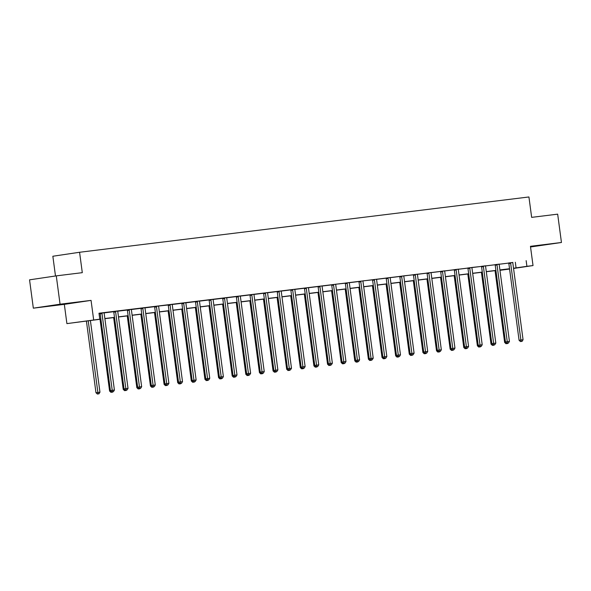 <?xml version="1.0" encoding="UTF-8"?>
<svg xmlns="http://www.w3.org/2000/svg" width="591" height="591" viewBox="0 0 591 591"><rect width="100%" height="100%" fill="white"/><g stroke="black" fill="none" stroke-linecap="round" stroke-linejoin="round"><path stroke-width="0.89" d="M54.594 305.355L69.066 303.338L54.594 305.355M530.511 246.772L543.388 244.962L530.489 246.58M100.891 319.162L66.901 323.617L100.876 319.037M64.33 304.358L91.058 300.383L60.06 304.202L56.278 275.871L29.55 279.839L33.332 308.17L64.33 304.358L66.901 323.617M55.488 275.99L52.85 256.243L79.578 252.268L528.93 196.966L531.649 217.362L557.668 214.156L561.45 242.487L530.452 246.307L533.023 265.566L513.557 268.462M530.541 246.972L561.45 242.487M509.575 269.053L500.178 270.286L509.553 268.898M60.06 304.202L33.332 308.17M512.84 262.567L98.985 313.23L99.739 318.896M99.022 313.503L100.034 313.378M104.186 312.868L113.657 311.701M117.808 311.191L127.279 310.024M131.431 309.514L140.902 308.347M145.054 307.837L154.517 306.67M158.698 306.012L168.139 304.993M172.291 304.483L181.762 303.316M185.914 302.806L195.385 301.639M199.536 301.129L209.007 299.962M213.159 299.452L222.63 298.285M226.781 297.775L236.252 296.608M240.404 296.098L249.875 294.931M254.027 294.421L263.497 293.262M267.649 292.744L277.12 291.585M281.272 291.067L290.742 289.908M294.894 289.391L304.365 288.231M308.509 287.721L317.98 286.554M322.132 286.044L331.603 284.877M335.784 284.219L345.225 283.2M349.377 282.69L358.848 281.523M363.022 280.865L372.47 279.846M376.622 279.336L386.093 278.169M390.245 277.659L399.715 276.492M403.889 275.834L413.338 274.815M417.49 274.305L426.961 273.138M431.112 272.628L440.583 271.461M444.735 270.951L454.206 269.784M458.357 269.274L467.821 268.107M472.002 267.45L481.443 266.43M485.595 265.92L495.066 264.753M499.218 264.243L508.688 263.076M512.862 262.463L508.652 262.988M499.24 264.133L495.029 264.665M485.617 265.81L481.406 266.342M471.995 267.487L467.784 268.019M458.372 269.164L454.161 269.695M444.75 270.841L440.539 271.372M431.127 272.517L426.916 273.049M417.505 274.194L413.294 274.726M403.882 275.871L399.671 276.403M390.259 277.548L386.049 278.08M376.644 279.225L372.426 279.757M363.022 280.902L358.803 281.434M349.399 282.579L345.262 283.266A1.145 0.879 81.6 0 1 345.38 283.68L355.612 360.399L357.422 360.133L347.183 283.414A1.145 0.879 81.6 0 0 347.065 283L346.991 282.838M335.777 284.256L331.566 284.781M322.154 285.933L317.943 286.458M308.532 287.61L304.321 288.135M294.909 289.287L290.698 289.812M281.286 290.964L277.149 291.651A1.145 0.879 81.6 0 1 277.268 292.065L287.507 368.784L289.309 368.518L279.078 291.799A1.145 0.879 81.6 0 0 278.952 291.385L278.878 291.223M267.664 292.641L263.453 293.166M254.041 294.318L249.83 294.843M240.419 295.995L236.208 296.519M226.796 297.672L222.585 298.196M213.181 299.341L208.963 299.873M199.559 301.018L195.348 301.55M185.936 302.695L181.725 303.227M172.313 304.372L168.103 304.904M158.691 306.049L154.48 306.581M145.068 307.726L140.857 308.258M131.446 309.403L127.235 309.935M117.823 311.08L113.612 311.612M104.201 312.757L99.99 313.289M91.058 300.383L93.629 319.65M526.153 260.653L526.906 266.319L533.023 265.566M56.278 275.871L82.297 272.665L79.578 252.268M509.545 268.861L499.92 270.043M495.923 270.538L486.297 271.72M482.308 272.215L472.674 273.397M468.685 273.892L459.052 275.074M455.063 275.569L445.437 276.751M441.44 277.245L431.814 278.427M427.818 278.922L418.192 280.104M414.195 280.599L404.569 281.781M400.572 282.276L390.947 283.458M386.95 283.953L377.324 285.135M373.327 285.63L363.701 286.812M359.705 287.307L350.079 288.489M346.082 288.977L336.456 290.166M332.46 290.654L322.834 291.843M318.845 292.331L309.211 293.52M305.222 294.008L295.596 295.197M291.599 295.685L281.973 296.874M277.977 297.362L268.351 298.551M264.354 299.039L254.728 300.228M250.732 300.716L241.106 301.905M237.109 302.393L227.483 303.582M223.487 304.07L213.861 305.252M209.864 305.746L200.238 306.928M196.242 307.423L186.616 308.605M182.619 309.1L172.993 310.282M169.004 310.777L159.371 311.959M155.381 312.454L145.748 313.636M141.759 314.131L132.133 315.313M128.136 315.808L118.51 316.99M114.514 317.485L104.888 318.667M513.527 268.24L526.906 266.319M104.866 318.542L114.499 317.36M118.488 316.865L128.121 315.683M132.111 315.188L141.737 314.006M145.733 313.511L155.359 312.329M159.356 311.834L168.982 310.652M172.978 310.157L182.604 308.975M186.601 308.48L196.227 307.298M200.223 306.803L209.849 305.621M213.846 305.126L223.472 303.944M227.469 303.449L237.094 302.267M241.091 301.772L250.717 300.59M254.714 300.095L264.34 298.913M268.329 298.425L277.962 297.236M281.951 296.748L291.577 295.559M295.574 295.072L305.2 293.882M309.196 293.395L318.822 292.205M322.819 291.718L332.445 290.528M336.442 290.041L346.067 288.851M350.064 288.364L359.69 287.174M363.687 286.687L373.313 285.497M377.309 285.01L386.935 283.828M390.932 283.333L400.558 282.151M404.554 281.656L414.18 280.474M418.169 279.979L427.803 278.797M431.792 278.302L441.425 277.12M445.415 276.625L455.04 275.443M459.037 274.948L468.663 273.766M472.66 273.271L482.286 272.089M486.282 271.594L495.908 270.412M499.905 269.917L509.531 268.735M515.315 262.264L516.076 267.93M510.646 263.298L508.844 263.564L519.075 340.283L520.885 340.01L510.646 263.298A1.145 0.879 81.6 0 0 510.528 262.877L510.454 262.722M521.196 341.487L522.067 341.376L521.196 341.487L520.885 340.01L523.065 339.744L512.833 263.025A1.145 0.879 81.6 0 1 512.84 262.596L512.87 262.426M508.844 263.564A1.145 0.879 81.6 0 0 508.718 263.15L508.629 262.951M519.075 340.283L520.472 341.591M522.067 341.376L523.065 339.744M495.051 270.648L504.633 342.425L505.77 342.255M506.746 343.63L507.617 343.526L506.746 343.63L506.627 343.061M507.854 343.142L507.617 343.526M506.022 343.74L504.633 342.425M497.024 264.975L495.221 265.241L505.453 341.96L507.263 341.687L497.024 264.975A1.145 0.879 81.6 0 0 496.905 264.554L496.832 264.399M507.573 343.164L508.445 343.053L507.573 343.164L507.263 341.687L509.442 341.421L499.21 264.702A1.145 0.879 81.6 0 1 499.218 264.273L499.247 264.096M495.221 265.241A1.145 0.879 81.6 0 0 495.103 264.827L495.014 264.628M505.453 341.96L506.849 343.268M508.445 343.053L509.442 341.421M483.401 266.644L481.599 266.918L491.83 343.637L493.64 343.364L483.401 266.644A1.145 0.879 81.6 0 0 483.283 266.231L483.209 266.076M493.95 344.841L494.822 344.73L493.95 344.841L493.64 343.364L495.819 343.098L485.588 266.378A1.145 0.879 81.6 0 1 485.595 265.95L485.625 265.773M481.599 266.918A1.145 0.879 81.6 0 0 481.48 266.504L481.392 266.305M491.83 343.637L493.226 344.945M494.822 344.73L495.819 343.098M481.429 272.325L491.01 344.102L492.148 343.932M493.123 345.307L493.995 345.203L493.123 345.307L493.005 344.738M494.231 344.819L493.995 345.203M492.399 345.417L491.01 344.102M467.806 273.995L477.388 345.779L478.533 345.609M479.5 346.983L480.372 346.88L479.5 346.983L479.382 346.415M480.609 346.496L480.372 346.88M478.776 347.094L477.388 345.779M469.779 268.321L467.976 268.595L478.215 345.314L480.018 345.041L469.779 268.321A1.145 0.879 81.6 0 0 469.66 267.908L469.586 267.753M480.328 346.518L481.2 346.407L480.328 346.518L480.018 345.041L482.204 344.775L471.965 268.055A1.145 0.879 81.6 0 1 471.973 267.627M467.976 268.595A1.145 0.879 81.6 0 0 467.858 268.181L467.769 267.982M478.215 345.314L479.604 346.622M481.2 346.407L482.204 344.775M456.156 269.998L454.353 270.272L464.592 346.983L466.395 346.718L456.156 269.998A1.145 0.879 81.6 0 0 456.038 269.585L455.964 269.43M466.705 348.195L467.577 348.084L466.705 348.195L466.395 346.718L468.582 346.452L458.343 269.732A1.145 0.879 81.6 0 1 458.35 269.304L458.38 269.127M454.353 270.272A1.145 0.879 81.6 0 0 454.235 269.851L454.147 269.659M464.592 346.983L465.981 348.298M467.577 348.084L468.582 346.452M442.541 271.675L440.731 271.949L450.97 348.66L452.772 348.395L442.541 271.675A1.145 0.879 81.6 0 0 442.415 271.262L442.341 271.099M453.083 349.872L453.954 349.761L453.083 349.872L452.772 348.395L454.959 348.129L444.72 271.409A1.145 0.879 81.6 0 1 444.728 270.981L444.757 270.804M440.731 271.949A1.145 0.879 81.6 0 0 440.613 271.528L440.524 271.335M450.97 348.66L452.359 349.975M453.954 349.761L454.959 348.129M454.183 275.672L463.765 347.456L464.91 347.286M465.878 348.66L466.75 348.55L465.878 348.66L465.76 348.092M466.986 348.173L466.75 348.55M465.154 348.771L463.765 347.456M440.561 277.349L450.143 349.133L451.288 348.963M452.255 350.337L453.127 350.227L452.255 350.337L452.137 349.761M453.363 349.85L453.127 350.227M451.539 350.448L450.143 349.133M426.946 279.026L436.52 350.81L437.665 350.64M438.633 352.014L439.512 351.904L438.633 352.014L438.515 351.438M439.741 351.527L439.512 351.904M437.916 352.118L436.52 350.81M428.918 273.352L427.108 273.626L437.347 350.337L439.15 350.071L428.918 273.352A1.145 0.879 81.6 0 0 428.793 272.939L428.719 272.776M439.46 351.542L440.332 351.438L439.46 351.542L439.15 350.071L441.337 349.806L431.098 273.086A1.145 0.879 81.6 0 1 431.105 272.658L431.135 272.481M427.108 273.626A1.145 0.879 81.6 0 0 426.99 273.205L426.901 273.012M437.347 350.337L438.736 351.652M440.332 351.438L441.337 349.806M413.323 280.703L422.897 352.487L424.043 352.317M425.01 353.691L425.889 353.581L425.01 353.691L424.892 353.115M426.118 353.204L425.889 353.581M424.294 353.795L422.897 352.487M415.296 275.029L413.486 275.303L423.725 352.014L425.527 351.748L415.296 275.029A1.145 0.879 81.6 0 0 415.178 274.616L415.104 274.453M425.838 353.219L426.709 353.115L425.838 353.219L425.527 351.748L427.714 351.482L417.475 274.763A1.145 0.879 81.6 0 1 417.482 274.335L417.512 274.158M413.486 275.303A1.145 0.879 81.6 0 0 413.368 274.881L413.279 274.689M423.725 352.014L425.121 353.329M426.709 353.115L427.714 351.482M399.701 282.38L409.275 354.164L410.42 353.994M411.395 355.368L412.267 355.257L411.395 355.368L411.27 354.792M412.496 354.881L412.267 355.257M410.671 355.472L409.275 354.164M401.673 276.706L399.863 276.98L410.102 353.691L411.905 353.425L401.673 276.706A1.145 0.879 81.6 0 0 401.555 276.293L401.481 276.13M412.215 354.895L413.094 354.792L412.215 354.895L411.905 353.425L414.092 353.159L403.852 276.44A1.145 0.879 81.6 0 1 403.86 276.012M399.863 276.98A1.145 0.879 81.6 0 0 399.745 276.558L399.656 276.366M410.102 353.691L411.499 355.006M413.094 354.792L414.092 353.159M386.078 284.057L395.652 355.841L396.797 355.671M397.773 357.045L398.644 356.934L397.773 357.045L397.647 356.469M398.873 356.558L398.644 356.934M397.049 357.149L395.652 355.841M388.051 278.383L386.241 278.649L396.48 355.368L398.29 355.102L388.051 278.383A1.145 0.879 81.6 0 0 387.932 277.969L387.859 277.807M398.593 356.572L399.472 356.469L398.593 356.572L398.29 355.102L400.469 354.836L390.23 278.117A1.145 0.879 81.6 0 1 390.237 277.681L390.267 277.511M386.241 278.649A1.145 0.879 81.6 0 0 386.122 278.235L386.034 278.043M396.48 355.368L397.876 356.683M399.472 356.469L400.469 354.836M372.456 285.734L382.03 357.518L383.175 357.348M384.15 358.722L385.022 358.611L384.15 358.722L384.024 358.146M385.251 358.235L385.022 358.611M383.426 358.826L382.03 357.518M374.428 280.06L372.625 280.326L382.857 357.045L384.667 356.779L374.428 280.06A1.145 0.879 81.6 0 0 374.31 279.646L374.236 279.484M384.977 358.249L385.849 358.146L384.977 358.249L384.667 356.779L386.846 356.513L376.615 279.794A1.145 0.879 81.6 0 1 376.615 279.358L376.644 279.188M372.625 280.326A1.145 0.879 81.6 0 0 372.5 279.912L372.411 279.72M382.857 357.045L384.253 358.36M385.849 358.146L386.846 356.513M358.833 287.411L368.407 359.195L369.552 359.025M370.527 360.399L371.399 360.288L370.527 360.399L370.409 359.823M371.636 359.912L371.399 360.288M369.803 360.503L368.407 359.195M360.805 281.737L359.003 282.003L369.235 358.722L371.045 358.456L360.805 281.737A1.145 0.879 81.6 0 0 360.687 281.323L360.613 281.161M371.355 359.926L372.227 359.823L371.355 359.926L371.045 358.456L373.224 358.183L362.992 281.471A1.145 0.879 81.6 0 1 362.992 281.035M359.003 282.003A1.145 0.879 81.6 0 0 358.877 281.589L358.789 281.397M369.235 358.722L370.631 360.037M372.227 359.823L373.224 358.183M345.21 289.088L354.792 360.872L355.93 360.702M356.905 362.076L357.777 361.965L356.905 362.076L356.787 361.5M358.013 361.589L357.777 361.965M356.181 362.18L354.792 360.872M357.732 361.603L358.604 361.5L357.732 361.603L357.422 360.133L359.601 359.86L349.37 283.148A1.145 0.879 81.6 0 1 349.377 282.712L349.407 282.542M355.612 360.399L357.008 361.714M358.604 361.5L359.601 359.86M331.588 290.765L341.17 362.549L342.307 362.379M343.282 363.753L344.154 363.642L343.282 363.753L343.164 363.177M344.39 363.266L344.154 363.642M342.558 363.857L341.17 362.549M333.56 285.091L331.758 285.357L341.99 362.076L343.799 361.81L333.56 285.091A1.145 0.879 81.6 0 0 333.442 284.677L333.368 284.515M344.11 363.28L344.981 363.177L344.11 363.28L343.799 361.81L345.979 361.537L335.747 284.825A1.145 0.879 81.6 0 1 335.754 284.389M331.758 285.357A1.145 0.879 81.6 0 0 331.64 284.943L331.551 284.751M341.99 362.076L343.386 363.391M344.981 363.177L345.979 361.537M317.965 292.442L327.547 364.219L328.685 364.056M329.66 365.43L330.532 365.319L329.66 365.43L329.542 364.854M330.768 364.935L330.532 365.319M328.936 365.534L327.547 364.219M319.938 286.768L318.135 287.034L328.374 363.753L330.177 363.487L319.938 286.768A1.145 0.879 81.6 0 0 319.82 286.354L319.746 286.192M330.487 364.957L331.359 364.854L330.487 364.957L330.177 363.487L332.356 363.214L322.125 286.502A1.145 0.879 81.6 0 1 322.132 286.066L322.161 285.896M318.135 287.034A1.145 0.879 81.6 0 0 318.017 286.62L317.928 286.428M328.374 363.753L329.763 365.068M331.359 364.854L332.356 363.214M304.343 294.119L313.924 365.895L315.069 365.726M316.037 367.107L316.909 366.996L316.037 367.107L315.919 366.531M317.145 366.612L316.909 366.996M315.313 367.21L313.924 365.895M306.315 288.445L304.513 288.711L314.752 365.43L316.554 365.164L306.315 288.445A1.145 0.879 81.6 0 0 306.197 288.031L306.123 287.869M316.865 366.634L317.736 366.531L316.865 366.634L316.554 365.164L318.741 364.891L308.502 288.179A1.145 0.879 81.6 0 1 308.509 287.743L308.539 287.573M304.513 288.711A1.145 0.879 81.6 0 0 304.395 288.297L304.306 288.105M314.752 365.43L316.141 366.745M317.736 366.531L318.741 364.891M290.72 295.796L300.302 367.572L301.447 367.403M302.415 368.777L303.286 368.673L302.415 368.777L302.296 368.208M303.523 368.289L303.286 368.673M301.691 368.887L300.302 367.572M292.7 290.122L290.89 290.388L301.129 367.107L302.932 366.841L292.7 290.122A1.145 0.879 81.6 0 0 292.575 289.708L292.501 289.546M303.242 368.311L304.114 368.2L303.242 368.311L302.932 366.841L305.119 366.568L294.879 289.849A1.145 0.879 81.6 0 1 294.887 289.42L294.916 289.25M290.89 290.388A1.145 0.879 81.6 0 0 290.772 289.974L290.683 289.782M301.129 367.107L302.518 368.422M304.114 368.2L305.119 366.568M277.098 297.472L286.679 369.249L287.824 369.08M288.792 370.454L289.671 370.35L288.792 370.454L288.674 369.885M289.9 369.966L289.671 370.35M288.076 370.564L286.679 369.249M289.62 369.988L290.491 369.877L289.62 369.988L289.309 368.518L291.496 368.245L281.257 291.526A1.145 0.879 81.6 0 1 281.264 291.097L281.294 290.927M287.507 368.784L288.896 370.092M290.491 369.877L291.496 368.245M263.483 299.149L273.057 370.926L274.202 370.756M275.17 372.131L276.049 372.027L275.17 372.131L275.051 371.562M276.278 371.643L276.049 372.027M274.453 372.241L273.057 370.926M265.455 293.476L263.645 293.742L273.884 370.461L275.687 370.195L265.455 293.476A1.145 0.879 81.6 0 0 265.337 293.062L265.263 292.9M275.997 371.665L276.869 371.554L275.997 371.665L275.687 370.195L277.873 369.922L267.634 293.202A1.145 0.879 81.6 0 1 267.642 292.774L267.671 292.604M263.645 293.742A1.145 0.879 81.6 0 0 263.527 293.328L263.438 293.136M273.884 370.461L275.273 371.769M276.869 371.554L277.873 369.922M249.86 300.826L259.434 372.603L260.579 372.433M261.554 373.808L262.426 373.704L261.554 373.808L261.429 373.239M262.655 373.32L262.426 373.704M260.83 373.918L259.434 372.603M251.832 295.153L250.023 295.419L260.262 372.138L262.064 371.865L251.832 295.153A1.145 0.879 81.6 0 0 251.714 294.732L251.64 294.577M262.374 373.342L263.254 373.231L262.374 373.342L262.064 371.865L264.251 371.599L254.012 294.879A1.145 0.879 81.6 0 1 254.019 294.451L254.049 294.281M250.023 295.419A1.145 0.879 81.6 0 0 249.904 295.005L249.816 294.813M260.262 372.138L261.658 373.446M263.254 373.231L264.251 371.599M236.237 302.503L245.812 374.28L246.957 374.11M247.932 375.484L248.804 375.381L247.932 375.484L247.806 374.916M249.033 374.997L248.804 375.381M247.208 375.595L245.812 374.28M238.21 296.83L236.4 297.096L246.639 373.815L248.449 373.542L238.21 296.83A1.145 0.879 81.6 0 0 238.092 296.409L238.018 296.254M248.752 375.019L249.631 374.908L248.752 375.019L248.449 373.542L250.628 373.276L240.389 296.556A1.145 0.879 81.6 0 1 240.397 296.128L240.426 295.958M236.4 297.096A1.145 0.879 81.6 0 0 236.282 296.682L236.193 296.49M246.639 373.815L248.035 375.122M249.631 374.908L250.628 373.276M222.615 304.18L232.189 375.957L233.334 375.787M234.309 377.161L235.181 377.058L234.309 377.161L234.184 376.593M235.41 376.674L235.181 377.058M233.585 377.272L232.189 375.957M224.587 298.507L222.777 298.773L233.017 375.492L234.826 375.219L224.587 298.507A1.145 0.879 81.6 0 0 224.469 298.086L224.395 297.93M235.137 376.696L236.008 376.585L235.137 376.696L234.826 375.219L237.006 374.953L226.767 298.233A1.145 0.879 81.6 0 1 226.774 297.805L226.804 297.635M222.777 298.773A1.145 0.879 81.6 0 0 222.659 298.359L222.571 298.167M233.017 375.492L234.413 376.799M236.008 376.585L237.006 374.953M208.992 305.857L218.567 377.634L219.712 377.464M220.687 378.838L221.559 378.735L220.687 378.838L220.561 378.27M221.795 378.351L221.559 378.735M219.963 378.949L218.567 377.634M210.965 300.184L209.162 300.45L219.394 377.169L221.204 376.895L210.965 300.184A1.145 0.879 81.6 0 0 210.847 299.763L210.773 299.607M221.514 378.373L222.386 378.262L221.514 378.373L221.204 376.895L223.383 376.63L213.152 299.91A1.145 0.879 81.6 0 1 213.152 299.482L213.181 299.312M209.162 300.45A1.145 0.879 81.6 0 0 209.037 300.036L208.948 299.836M219.394 377.169L220.79 378.476M222.386 378.262L223.383 376.63M195.37 307.534L204.944 379.311L206.089 379.141M207.064 380.515L207.936 380.412L207.064 380.515L206.946 379.947M208.172 380.028L207.936 380.412M206.34 380.626L204.944 379.311M197.342 301.861L195.54 302.127L205.771 378.846L207.581 378.572L197.342 301.861A1.145 0.879 81.6 0 0 197.224 301.44L197.15 301.284M207.892 380.05L208.763 379.939L207.892 380.05L207.581 378.572L209.761 378.306L199.529 301.587A1.145 0.879 81.6 0 1 199.536 301.159L199.566 300.982M195.54 302.127A1.145 0.879 81.6 0 0 195.414 301.713L195.325 301.513M205.771 378.846L207.168 380.153M208.763 379.939L209.761 378.306M181.747 309.204L191.329 380.988L192.467 380.818M193.442 382.192L194.313 382.089L193.442 382.192L193.323 381.623M194.55 381.705L194.313 382.089M192.718 382.303L191.329 380.988M183.72 303.53L181.917 303.804L192.149 380.523L193.959 380.249L183.72 303.53A1.145 0.879 81.6 0 0 183.602 303.117L183.528 302.961M194.269 381.727L195.141 381.616L194.269 381.727L193.959 380.249L196.138 379.983L185.906 303.264A1.145 0.879 81.6 0 1 185.914 302.836L185.943 302.658M181.917 303.804A1.145 0.879 81.6 0 0 181.799 303.39L181.703 303.19M192.149 380.523L193.545 381.83M195.141 381.616L196.138 379.983M168.125 310.881L177.706 382.665L178.844 382.495M179.819 383.869L180.691 383.766L179.819 383.869L179.701 383.3M180.927 383.382L180.691 383.766M179.095 383.98L177.706 382.665M170.097 305.207L168.295 305.481L178.526 382.2L180.336 381.926L170.097 305.207A1.145 0.879 81.6 0 0 169.979 304.793L169.905 304.638M180.647 383.404L181.518 383.293L180.647 383.404L180.336 381.926L182.516 381.66L172.284 304.941A1.145 0.879 81.6 0 1 172.291 304.513L172.321 304.335M168.295 305.481A1.145 0.879 81.6 0 0 168.176 305.067L168.088 304.867M178.526 382.2L179.923 383.507M181.518 383.293L182.516 381.66M154.502 312.558L164.084 384.342L165.229 384.172M166.197 385.546L167.068 385.435L166.197 385.546L166.078 384.977M167.305 385.059L167.068 385.435M165.473 385.657L164.084 384.342M156.475 306.884L154.672 307.157L164.911 383.869L166.714 383.603L156.475 306.884A1.145 0.879 81.6 0 0 156.356 306.47L156.283 306.315M167.024 385.081L167.896 384.97L167.024 385.081L166.714 383.603L168.9 383.337L158.661 306.618A1.145 0.879 81.6 0 1 158.669 306.19M154.672 307.157A1.145 0.879 81.6 0 0 154.554 306.736L154.465 306.544M164.911 383.869L166.3 385.184M167.896 384.97L168.9 383.337M140.88 314.235L150.461 386.019L151.606 385.849M152.574 387.223L153.446 387.112L152.574 387.223L152.456 386.647M153.682 386.736L153.446 387.112M151.85 387.327L150.461 386.019M142.852 308.561L141.05 308.834L151.289 385.546L153.091 385.28L142.852 308.561A1.145 0.879 81.6 0 0 142.734 308.147L142.66 307.985M153.401 386.758L154.273 386.647L153.401 386.758L153.091 385.28L155.278 385.014L145.039 308.295A1.145 0.879 81.6 0 1 145.046 307.867L145.076 307.689M141.05 308.834A1.145 0.879 81.6 0 0 140.931 308.413L140.843 308.221M151.289 385.546L152.677 386.861M154.273 386.647L155.278 385.014M127.257 315.912L136.839 387.696L137.984 387.526M138.951 388.9L139.823 388.789L138.951 388.9L138.833 388.324M140.06 388.413L139.823 388.789M138.228 389.004L136.839 387.696M129.237 310.238L127.427 310.511L137.666 387.223L139.469 386.957L129.237 310.238A1.145 0.879 81.6 0 0 129.111 309.824L129.037 309.662M139.779 388.427L140.651 388.324L139.779 388.427L139.469 386.957L141.655 386.691L131.416 309.972A1.145 0.879 81.6 0 1 131.424 309.544L131.453 309.366M127.427 310.511A1.145 0.879 81.6 0 0 127.309 310.09L127.22 309.898M137.666 387.223L139.055 388.538M140.651 388.324L141.655 386.691M113.642 317.589L123.216 389.373L124.361 389.203M125.329 390.577L126.208 390.466L125.329 390.577L125.211 390.001M126.437 390.09L126.208 390.466M124.612 390.681L123.216 389.373M115.614 311.915L113.804 312.188L124.044 388.9L125.846 388.634L115.614 311.915A1.145 0.879 81.6 0 0 115.489 311.501L115.415 311.339M126.156 390.104L127.028 390.001L126.156 390.104L125.846 388.634L128.033 388.368L117.794 311.649A1.145 0.879 81.6 0 1 117.801 311.221L117.831 311.043M113.804 312.188A1.145 0.879 81.6 0 0 113.686 311.767L113.598 311.575M124.044 388.9L125.432 390.215M127.028 390.001L128.033 388.368M100.019 319.266L109.594 391.05L110.739 390.88M111.706 392.254L112.586 392.143L111.706 392.254L111.588 391.678M112.815 391.767L112.586 392.143M110.99 392.358L109.594 391.05M101.992 313.592L100.182 313.858L110.421 390.577L112.224 390.311L101.992 313.592A1.145 0.879 81.6 0 0 101.874 313.178L101.8 313.016M112.534 391.781L113.406 391.678L112.534 391.781L112.224 390.311L114.41 390.045L104.171 313.326A1.145 0.879 81.6 0 1 104.179 312.89L104.208 312.72M100.182 313.858A1.145 0.879 81.6 0 0 100.064 313.444L99.975 313.252M110.421 390.577L111.81 391.892M113.406 391.678L114.41 390.045M86.397 320.943L95.971 392.727L99.96 392.188L90.386 320.455M88.207 320.721L98.091 393.931L97.367 394.034L98.963 393.82L98.091 393.931M99.96 392.188L98.963 393.82M97.367 394.034L95.971 392.727M510.528 262.877L508.718 263.15M496.905 264.554L495.103 264.827M483.283 266.231L481.48 266.504M469.66 267.908L467.858 268.181M456.038 269.585L454.235 269.851M442.415 271.262L440.613 271.528M428.793 272.939L426.99 273.205M415.178 274.616L413.368 274.881M401.555 276.293L399.745 276.558M387.932 277.969L386.122 278.235M374.31 279.646L372.5 279.912M360.687 281.323L358.877 281.589M347.183 283.414L345.38 283.68M347.065 283L345.262 283.266M333.442 284.677L331.64 284.943M319.82 286.354L318.017 286.62M306.197 288.031L304.395 288.297M292.575 289.708L290.772 289.974M279.078 291.799L277.268 292.065M278.952 291.385L277.149 291.651M265.337 293.062L263.527 293.328M251.714 294.732L249.904 295.005M238.092 296.409L236.282 296.682M224.469 298.086L222.659 298.359M210.847 299.763L209.037 300.036M197.224 301.44L195.414 301.713M183.602 303.117L181.799 303.39M169.979 304.793L168.176 305.067M156.356 306.47L154.554 306.736M142.734 308.147L140.931 308.413M129.111 309.824L127.309 310.09M115.489 311.501L113.686 311.767M101.874 313.178L100.064 313.444"/></g></svg>
